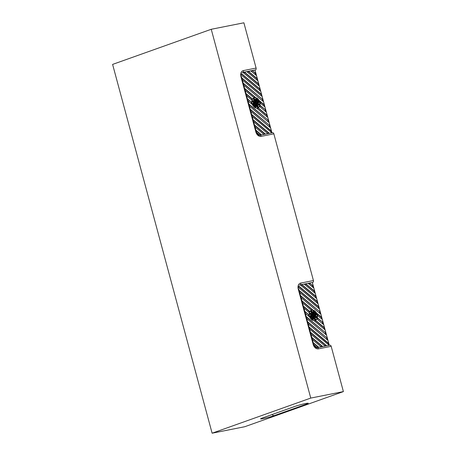 <?xml version="1.0" encoding="UTF-8"?>
<svg xmlns="http://www.w3.org/2000/svg" width="456" height="456" viewBox="0 0 456 456"><rect width="100%" height="100%" fill="white"/><g stroke="black" fill="none" stroke-linecap="round" stroke-linejoin="round"><path stroke-width="0.68" d="M312.274 316.168L311.796 316.806A5.979 4.372 70.4 0 1 311.762 316.145A12.916 9.445 70.4 0 1 312.103 315.791A1.727 1.265 70.4 0 0 312.274 316.168L311.779 316.589M299.335 285.16L299.831 284.989A3.836 2.804 -109.6 0 1 300.122 284.909L312.292 282.492L329.243 345.306M317.068 347.728A1.533 1.043 -101.2 0 1 317.171 347.7L329.893 345.175A1.533 1.043 -101.2 0 0 329.796 345.203A1.533 1.043 -101.2 0 1 329.893 345.175A1.533 1.043 -101.2 0 1 331.181 346.326A1.533 1.043 -101.2 0 0 329.893 345.175L317.171 347.7A1.533 1.043 -101.2 0 1 318.453 348.851A5.375 3.927 -109.6 0 1 313.187 344.451L298.23 289.018L298.726 288.973L298.23 289.018A5.375 3.927 -109.6 0 1 300.709 283.079L313.432 280.548L273.851 133.847L313.432 280.548A1.533 1.043 -101.2 0 1 312.844 282.378L312.314 282.566L329.283 345.295L312.354 282.555L312.844 282.378A1.533 1.043 -101.2 0 0 313.432 280.548L300.709 283.079A5.375 3.927 -109.6 0 0 298.23 289.018L313.187 344.451A5.375 3.927 -109.6 0 0 318.453 348.851L331.181 346.326L343.397 391.596L310.753 398.077L343.397 391.596L244.758 426.719L212.114 433.2L310.753 398.077L211.242 29.281L112.603 64.404L212.114 433.2L310.753 398.077L211.242 29.281L112.603 64.404L212.114 433.2L244.758 426.719L343.397 391.596L331.181 346.326L318.453 348.851A1.533 1.043 -101.2 0 0 317.171 347.7A1.533 1.043 -101.2 0 0 317.068 347.728A3.836 2.804 -109.6 0 1 313.306 344.582M312.052 314.52A1.727 1.265 70.4 0 0 311.989 315.301L310.302 317.37A5.979 4.372 70.4 0 1 311.556 314.406A12.916 9.445 -109.6 0 1 312.052 314.52L311.807 314.606A1.727 1.265 70.4 0 0 311.744 315.387L310.331 317.119M311.448 314.52A12.916 9.445 -109.6 0 1 311.807 314.606M311.87 312.97A12.916 9.445 70.4 0 0 310.371 311.277L310.901 310.838A6.173 4.514 -109.6 0 1 313.722 313.055A12.916 9.445 70.4 0 0 313.403 310.559L313.842 310.622A6.173 4.514 -109.6 0 1 314.748 312.844L315.598 311.704A5.375 3.927 70.4 0 0 311.494 310.319A5.375 3.927 70.4 0 0 310.536 318.493L311.67 316.971L310.45 318.373M313.449 312.702A12.916 9.445 70.4 0 0 313.158 310.644L313.403 310.559M315.598 311.704L314.703 312.662M315.347 311.79A5.375 3.927 70.4 0 0 313.853 310.644M313.796 310.616A5.375 3.927 70.4 0 0 311.374 310.371M311.425 317.062A6.173 4.514 -109.6 0 1 311.38 316.595M309.903 317.433A6.173 4.514 -109.6 0 1 311.1 314.452A12.916 9.445 -109.6 0 0 309.179 314.361L309.402 314.275A12.916 9.445 -109.6 0 1 311.345 314.366L311.1 314.452M310.257 313.192A6.173 4.514 70.4 0 0 310.131 313.232A6.173 4.514 70.4 0 0 309.214 313.734M311.67 316.971A6.173 4.514 -109.6 0 1 311.619 316.31A12.916 9.445 70.4 0 0 310.468 318.014L310.262 318.088M310.131 313.232L310.376 313.147A6.173 4.514 70.4 0 1 312.217 313.015A12.916 9.445 70.4 0 0 310.616 311.186L310.901 310.838M310.376 313.147A6.173 4.514 70.4 0 0 309.367 313.722L309.402 314.275M310.468 318.014L310.131 317.575A6.173 4.514 -109.6 0 1 311.345 314.366M312.884 317.724L312.936 318.533A12.916 9.445 70.4 0 0 313.192 320.209L312.753 320.146A6.173 4.514 -109.6 0 1 311.847 317.923L311.003 319.063A5.375 3.927 70.4 0 0 315.102 320.443A5.375 3.927 70.4 0 0 316.059 312.269L314.925 313.796A6.173 4.514 -109.6 0 1 314.982 314.458A12.916 9.445 70.4 0 0 316.128 312.753L316.464 313.192A6.173 4.514 -109.6 0 1 315.25 316.401A12.916 9.445 70.4 0 0 317.194 316.487L317.228 317.045A6.173 4.514 -109.6 0 1 316.219 317.621A6.173 4.514 -109.6 0 1 314.378 317.747A12.916 9.445 70.4 0 0 315.979 319.576L315.695 319.924A6.173 4.514 -109.6 0 1 312.884 317.724M311.961 317.775A5.979 4.372 70.4 0 0 312.73 319.816L312.542 316.994L311.961 317.775M314.224 317.53A5.979 4.372 70.4 0 0 316.156 317.439A5.979 4.372 70.4 0 0 316.971 317.011L314.361 316.629A1.727 1.265 70.4 0 1 313.876 317.011A12.916 9.445 70.4 0 0 314.224 317.53M315.039 316.361A5.979 4.372 70.4 0 0 316.299 313.397L314.606 315.466A1.727 1.265 70.4 0 1 314.543 316.247A12.916 9.445 70.4 0 0 315.039 316.361M313.739 313.939A12.916 9.445 70.4 0 0 313.734 313.323A5.979 4.372 70.4 0 0 311.1 311.1L313.101 313.705A1.727 1.265 70.4 0 1 313.739 313.939M313.494 317.062A1.727 1.265 70.4 0 1 312.822 316.8L312.862 317.444A5.979 4.372 70.4 0 0 315.495 319.667L313.249 317.148A1.727 1.265 70.4 0 1 312.839 317.045M314.839 314.617A5.979 4.372 70.4 0 0 314.8 313.962L314.327 314.6A1.727 1.265 70.4 0 1 314.492 314.976A12.916 9.445 70.4 0 0 314.839 314.617L314.589 314.708A5.979 4.372 70.4 0 0 314.572 314.269M314.64 312.993A5.979 4.372 70.4 0 0 313.865 310.946L314.053 313.774L314.64 312.993L314.036 313.551M312.708 313.762L312.719 313.757A1.727 1.265 70.4 0 0 312.719 313.757A12.916 9.445 70.4 0 0 312.377 313.232L312.126 313.323A12.916 9.445 70.4 0 1 312.485 313.842A1.727 1.265 70.4 0 0 312.474 313.842A1.727 1.265 70.4 0 0 312.075 314.116M312.719 313.757A1.727 1.265 70.4 0 0 312.235 314.138L309.624 313.757A5.979 4.372 -109.6 0 1 310.439 313.323A5.979 4.372 -109.6 0 1 312.377 313.232M313.181 316.133A0.826 0.604 70.4 0 0 313.876 315.204L313.181 316.133M313.414 314.634L312.719 315.563A0.826 0.604 70.4 0 1 313.414 314.634L312.673 315.381M312.839 316.601L313.078 316.276A1.037 0.758 70.4 0 0 313.984 315.056L314.224 314.737A1.522 1.111 70.4 0 1 313.808 316.817A1.522 1.111 70.4 0 1 312.839 316.601M314.423 320.978L324.706 329.568L324.142 327.482L315.82 320.522A5.757 4.212 70.4 0 1 315.227 320.807A5.757 4.212 70.4 0 1 314.423 320.978M313.779 344.719L316.937 347.364A3.454 2.525 -109.6 0 0 316.971 347.358L318.505 347.05L313.204 342.621M312.354 339.486L320.853 346.588L322.415 346.275L311.79 337.394M310.946 334.259L324.763 345.808L326.331 345.5L310.382 332.167M309.533 329.032L328.867 344.998L328.371 343.157L308.974 326.941M308.125 323.806L327.522 340.022L326.958 337.93L307.561 321.714M306.717 318.579L326.114 334.795L325.55 332.709L306.153 316.487M301.074 297.677L320.471 313.893L319.912 311.801L300.51 295.585M299.666 292.45L319.063 308.666L318.499 306.575L299.102 290.358M298.537 287.457L317.655 303.44L317.091 301.348L298.942 286.18A3.454 2.525 -109.6 0 0 298.555 287.126M302.225 284.875L300.664 285.188L316.242 298.213L315.677 296.126L302.225 284.875L300.698 285.217M306.136 284.099L304.574 284.413L314.834 292.991L314.269 290.899L306.136 284.099L304.614 284.441M310.051 283.324L308.484 283.632L313.426 287.764L312.862 285.673L309.806 283.41L312.611 285.758L313.072 287.468M317.085 319.154L323.293 324.347L322.728 322.255L317.547 317.923A5.757 4.212 70.4 0 1 317.085 319.154M305.303 313.352L309.293 316.692A5.757 4.212 70.4 0 1 308.9 314.743L304.739 311.266M317.65 315.58L321.885 319.12L321.32 317.028L317.068 313.471A5.757 4.212 70.4 0 1 317.65 315.58M303.895 308.125L309.139 312.514A5.757 4.212 70.4 0 1 309.675 311.34L303.331 306.039M311.243 310.006A5.757 4.212 70.4 0 0 311.123 310.046L311.368 309.96A5.757 4.212 70.4 0 1 312.656 309.789L301.923 300.812M311.368 309.96A5.757 4.212 70.4 0 0 311.072 310.08L302.488 302.904M313.523 314.492A1.037 0.758 70.4 0 0 312.611 315.712L312.371 316.031A1.522 1.111 70.4 0 1 312.787 313.95A1.522 1.111 70.4 0 1 313.762 314.167L313.523 314.492M314.971 314.258A12.916 9.445 70.4 0 0 315.883 312.839L316.128 312.753M316.093 317.661A6.173 4.514 -109.6 0 1 315.974 317.707A6.173 4.514 -109.6 0 1 314.48 317.883M315.695 319.924L315.449 320.015A6.173 4.514 -109.6 0 1 312.913 318.168M313.192 320.209L312.554 320.237M312.497 320.209A6.173 4.514 -109.6 0 1 311.647 318.191M314.976 320.488A5.375 3.927 70.4 0 0 317.137 317.119M317.171 316.492A5.375 3.927 70.4 0 0 316.447 313.42M310.319 313.375A5.979 4.372 -109.6 0 1 312.126 313.323M313.762 314.167L313.511 314.258A1.522 1.111 70.4 0 0 312.668 314.007M313.682 316.846A1.522 1.111 70.4 0 0 314.047 314.971M313.494 313.802A12.916 9.445 70.4 0 0 313.489 313.409A5.979 4.372 70.4 0 0 311.345 311.419M314.389 313.078A5.979 4.372 70.4 0 0 313.91 311.63M314.902 316.333A5.979 4.372 70.4 0 0 316.019 313.734M312.958 316.43A1.037 0.758 70.4 0 0 313.517 316.39M312.833 314.463A1.037 0.758 70.4 0 0 312.366 315.797L312.303 315.883M316.031 317.484A5.979 4.372 70.4 0 0 316.726 317.097L314.275 316.738M313.449 316.19A0.826 0.604 70.4 0 0 313.677 315.472M308.524 283.666L309.806 283.41M312.297 309.784L302.026 301.188M321.32 317.028L321.537 318.829M321.075 317.114L317.245 313.916M314.48 321.024A5.757 4.212 70.4 0 0 314.982 320.893A5.757 4.212 70.4 0 0 315.107 320.847M318.499 306.575L318.715 308.376M318.254 306.666L299.204 290.74M328.371 343.157L328.588 344.958M328.126 343.248L309.071 327.322M308.9 314.743L304.842 311.642M308.655 314.828A5.757 4.212 70.4 0 0 308.923 316.378M309.675 311.34L309.43 311.431A5.757 4.212 70.4 0 0 308.968 312.371M309.43 311.431L303.434 306.415M324.142 327.482L324.353 329.278M323.891 327.568L315.609 320.642M325.55 332.709L306.255 316.869M326.958 337.93L307.663 322.096M326.046 345.557L310.485 332.549M322.135 346.332L311.893 337.771M318.22 347.107L313.306 342.997M314.269 290.899L314.486 292.695M319.912 311.801L300.612 295.967M322.728 322.255L317.484 318.163M312.44 319.223L312.314 317.302M315.005 319.434L313.249 317.148M314.024 290.985L305.89 284.191M322.483 322.341L322.945 324.051M315.677 296.126L315.894 297.922M315.432 296.212L301.98 284.966M317.091 301.348L317.302 303.149M316.846 301.439L298.828 286.379M319.662 311.893L320.123 313.603M325.305 332.794L325.766 334.505M326.713 338.021L327.174 339.731M254.938 103.683L254.465 104.321A5.979 4.372 70.4 0 1 254.425 103.666A12.916 9.445 70.4 0 1 254.773 103.307A1.727 1.265 70.4 0 0 254.938 103.683L254.448 104.105M242.005 72.681L242.495 72.504A3.836 2.804 -109.6 0 1 242.786 72.424L254.961 70.007L271.907 132.821M259.738 135.244A1.533 1.043 78.8 0 1 259.84 135.215A1.533 1.043 78.8 0 0 259.738 135.244A3.836 2.804 -109.6 0 1 255.976 132.097M254.722 102.036A1.727 1.265 70.4 0 0 254.659 102.817L252.966 104.886A5.979 4.372 70.4 0 1 254.226 101.922A12.916 9.445 -109.6 0 1 254.722 102.036L254.471 102.121A1.727 1.265 70.4 0 0 254.408 102.902L253 104.635M254.117 102.036A12.916 9.445 -109.6 0 1 254.471 102.121M254.533 100.485A12.916 9.445 70.4 0 0 253.04 98.792L253.57 98.359A6.173 4.514 -109.6 0 1 256.392 100.576A12.916 9.445 70.4 0 0 256.072 98.074L256.511 98.137A6.173 4.514 -109.6 0 1 257.418 100.36L258.261 99.22A5.375 3.927 70.4 0 0 254.163 97.84A5.375 3.927 70.4 0 0 253.205 106.014L254.34 104.492L253.114 105.889M256.118 100.217A12.916 9.445 70.4 0 0 255.827 98.165L256.072 98.074M258.261 99.22L257.366 100.183M258.016 99.311A5.375 3.927 70.4 0 0 256.523 98.16M256.466 98.131A5.375 3.927 70.4 0 0 254.043 97.886M254.095 104.578A6.173 4.514 -109.6 0 1 254.049 104.11M252.573 104.954A6.173 4.514 -109.6 0 1 253.764 101.973A12.916 9.445 -109.6 0 0 251.849 101.882M252.92 100.708A6.173 4.514 70.4 0 0 252.801 100.747A6.173 4.514 70.4 0 0 251.877 101.249M254.34 104.492A6.173 4.514 -109.6 0 1 254.283 103.825A12.916 9.445 70.4 0 0 253.137 105.53L252.932 105.604M252.801 100.747L253.046 100.662A6.173 4.514 70.4 0 1 254.887 100.537A12.916 9.445 70.4 0 0 253.285 98.707L253.57 98.359M253.046 100.662A6.173 4.514 70.4 0 0 252.031 101.238L252.071 101.796A12.916 9.445 -109.6 0 1 254.015 101.882L253.764 101.973M253.137 105.53L252.801 105.091A6.173 4.514 -109.6 0 1 254.015 101.882M255.548 105.239L255.605 106.049A12.916 9.445 70.4 0 0 255.862 107.724L255.423 107.662A6.173 4.514 -109.6 0 1 254.516 105.439L253.667 106.579A5.375 3.927 70.4 0 0 257.765 107.964A5.375 3.927 70.4 0 0 258.729 99.79L257.594 101.312A6.173 4.514 -109.6 0 1 257.646 101.973A12.916 9.445 70.4 0 0 258.797 100.269L259.133 100.708A6.173 4.514 -109.6 0 1 257.919 103.917A12.916 9.445 70.4 0 0 259.863 104.008L259.897 104.566A6.173 4.514 -109.6 0 1 258.888 105.136A6.173 4.514 -109.6 0 1 257.047 105.268A12.916 9.445 70.4 0 0 258.643 107.097L258.364 107.445A6.173 4.514 -109.6 0 1 255.548 105.239M254.625 105.296A5.979 4.372 70.4 0 0 255.4 107.337L255.212 104.509L254.625 105.296M256.888 105.051A5.979 4.372 70.4 0 0 258.82 104.96A5.979 4.372 70.4 0 0 259.641 104.527L257.03 104.145A1.727 1.265 70.4 0 1 256.546 104.527A1.727 1.265 70.4 0 1 256.534 104.532A12.916 9.445 70.4 0 0 256.888 105.051M257.708 103.877A5.979 4.372 70.4 0 0 258.962 100.913L257.275 102.982A1.727 1.265 70.4 0 1 257.212 103.769A12.916 9.445 70.4 0 0 257.708 103.877M256.409 101.46A12.916 9.445 70.4 0 0 256.403 100.839A5.979 4.372 70.4 0 0 253.77 98.616L255.77 101.221A1.727 1.265 70.4 0 1 256.409 101.46M256.164 104.578A1.727 1.265 70.4 0 1 255.491 104.316L255.531 104.96A5.979 4.372 70.4 0 0 258.164 107.183L255.913 104.669A1.727 1.265 70.4 0 1 255.502 104.561M257.503 102.138A5.979 4.372 70.4 0 0 257.469 101.483L256.99 102.115A1.727 1.265 70.4 0 1 257.161 102.492A12.916 9.445 70.4 0 0 257.503 102.138L257.258 102.224A5.979 4.372 70.4 0 0 257.241 101.785M257.304 100.508A5.979 4.372 70.4 0 0 256.534 98.467L256.722 101.295L257.304 100.508L256.705 101.072M255.138 101.363L255.388 101.272A1.727 1.265 70.4 0 0 255.388 101.272A12.916 9.445 70.4 0 0 255.041 100.753L254.796 100.839A12.916 9.445 70.4 0 1 255.149 101.357A1.727 1.265 70.4 0 0 255.138 101.363A1.727 1.265 70.4 0 0 254.744 101.631M255.388 101.272A1.727 1.265 70.4 0 0 254.904 101.654L252.293 101.272A5.979 4.372 -109.6 0 1 253.108 100.844A5.979 4.372 -109.6 0 1 255.041 100.753M255.85 103.649A0.826 0.604 70.4 0 0 256.546 102.72L255.85 103.649M256.084 102.15L255.388 103.084A0.826 0.604 70.4 0 1 256.084 102.15L255.343 102.902M255.502 104.116L255.742 103.797A1.037 0.758 70.4 0 0 256.654 102.577L256.893 102.252A1.522 1.111 70.4 0 1 256.477 104.333A1.522 1.111 70.4 0 1 255.502 104.116M257.093 108.494L267.37 117.089L266.806 114.997L258.484 108.038A5.757 4.212 70.4 0 1 257.896 108.323A5.757 4.212 70.4 0 1 257.093 108.494M256.449 132.24L259.606 134.879A3.454 2.525 -109.6 0 0 259.641 134.873L261.174 134.571L255.867 130.137M255.024 127.002L263.522 134.104L265.084 133.796L254.459 124.91M253.616 121.775L267.433 133.329L269 133.015L253.051 119.683M252.202 116.548L271.537 132.514L271.041 130.678L251.638 114.456M250.794 111.321L270.191 127.537L269.627 125.451L250.23 109.235M249.381 106.1L268.784 122.316L268.219 120.224L248.816 104.008M243.743 85.192L263.14 101.409L262.576 99.322L243.179 83.1M242.335 79.965L261.733 96.182L261.168 94.096L241.771 77.879M241.207 74.978L260.319 90.961L259.755 88.869L241.612 73.695A3.454 2.525 -109.6 0 0 241.224 74.647M244.895 72.396L243.327 72.703L258.911 85.734L258.347 83.642L244.895 72.396L243.367 72.738M248.805 71.62L247.243 71.928L257.503 80.507L256.939 78.415L248.805 71.62L247.277 71.962M252.721 70.84L251.153 71.153L256.09 75.28L255.525 73.188L252.721 70.84L255.28 73.279L255.742 74.989M259.749 106.67L265.962 111.862L265.398 109.771L260.216 105.439A5.757 4.212 70.4 0 1 259.749 106.67M247.973 100.873L251.963 104.207A5.757 4.212 70.4 0 1 251.57 102.258L247.408 98.781M260.319 103.096L264.554 106.636L263.99 104.544L259.738 100.993A5.757 4.212 70.4 0 1 260.319 103.096M246.565 95.646L251.809 100.029A5.757 4.212 70.4 0 1 252.345 98.861L246.001 93.554M253.912 97.521A5.757 4.212 70.4 0 0 253.787 97.567L254.038 97.476A5.757 4.212 70.4 0 1 255.326 97.305L244.587 88.327M254.038 97.476A5.757 4.212 70.4 0 0 253.741 97.601L245.151 90.419M256.186 102.007A1.037 0.758 70.4 0 0 255.28 103.227L255.041 103.546A1.522 1.111 70.4 0 1 255.457 101.471A1.522 1.111 70.4 0 1 256.426 101.688L256.186 102.007M257.634 101.773A12.916 9.445 70.4 0 0 258.546 100.36L258.797 100.269M258.763 105.182A6.173 4.514 -109.6 0 1 258.637 105.228A6.173 4.514 -109.6 0 1 257.15 105.404M258.364 107.445L258.113 107.53A6.173 4.514 -109.6 0 1 255.582 105.684M255.862 107.724L255.217 107.758M255.16 107.73A6.173 4.514 -109.6 0 1 254.317 105.712M257.646 108.004A5.375 3.927 70.4 0 0 259.806 104.635M259.834 104.008A5.375 3.927 70.4 0 0 259.116 100.936M258.757 100.286A5.375 3.927 70.4 0 0 258.569 100.001M252.989 100.89A5.979 4.372 -109.6 0 1 254.796 100.839M256.426 101.688L256.181 101.773A1.522 1.111 70.4 0 0 255.337 101.523M256.346 104.367A1.522 1.111 70.4 0 0 256.717 102.486M256.164 101.317A12.916 9.445 70.4 0 0 256.152 100.93A5.979 4.372 70.4 0 0 254.015 98.935M257.059 100.594A5.979 4.372 70.4 0 0 256.58 99.151M257.566 103.848A5.979 4.372 70.4 0 0 258.689 101.255M255.628 103.951A1.037 0.758 70.4 0 0 256.186 103.905M255.502 101.984A1.037 0.758 70.4 0 0 255.035 103.312L254.967 103.404M258.7 105A5.979 4.372 70.4 0 0 259.396 104.612L256.945 104.259M256.112 103.706A0.826 0.604 70.4 0 0 256.34 102.988M251.193 71.182L252.47 70.931M254.967 97.299L244.69 88.709M263.99 104.544L264.201 106.345M263.739 104.635L259.909 101.431M257.15 108.545A5.757 4.212 70.4 0 0 257.651 108.414A5.757 4.212 70.4 0 0 257.771 108.363M261.168 94.096L261.385 95.891M260.923 94.181L241.874 78.255M271.041 130.678L271.252 132.474M270.79 130.764L251.74 114.838M251.57 102.258L247.511 99.163M251.324 102.349A5.757 4.212 70.4 0 0 251.592 103.9M252.345 98.861L252.1 98.946A5.757 4.212 70.4 0 0 251.638 99.887M252.1 98.946L246.103 93.936M266.806 114.997L267.022 116.799M266.56 115.083L258.278 108.157M268.219 120.224L248.919 104.384M269.627 125.451L250.333 109.611M268.715 133.072L253.154 120.065M264.799 133.847L254.562 125.292M260.889 134.628L255.97 130.519M256.939 78.415L257.15 80.216M262.576 99.322L243.282 83.482M265.398 109.771L260.154 105.678M255.109 106.738L254.978 104.823M257.668 106.955L255.913 104.669M256.688 78.506L248.56 71.706M265.153 109.862L265.614 111.572M258.347 83.642L258.563 85.443M258.102 83.727L244.65 72.481M259.755 88.869L259.971 90.664M259.51 88.954L241.492 73.895M262.331 99.408L262.793 101.118M267.974 120.31L268.436 122.02M269.382 125.537L269.844 127.247M256.101 68.069L243.886 22.8L211.242 29.281L243.886 22.8L256.101 68.069L243.373 70.594A5.375 3.927 -109.6 0 0 240.899 76.534L255.856 131.966A5.375 3.927 -109.6 0 0 261.123 136.373L273.851 133.847A1.533 1.043 -101.2 0 0 272.563 132.69A1.533 1.043 -101.2 0 0 272.466 132.719A1.533 1.043 -101.2 0 1 272.563 132.69L259.84 135.215A1.533 1.043 78.8 0 1 261.123 136.373L273.851 133.847A1.533 1.043 -101.2 0 0 272.563 132.69L259.84 135.215A1.533 1.043 78.8 0 1 261.123 136.373A5.375 3.927 -109.6 0 1 255.856 131.966L256.352 131.921L255.856 131.966L240.899 76.534A5.375 3.927 -109.6 0 1 243.373 70.594A1.533 1.043 -101.2 0 1 242.786 72.424A1.533 1.043 -101.2 0 0 243.373 70.594L256.101 68.069A1.533 1.043 -101.2 0 1 255.514 69.899A1.533 1.043 -101.2 0 0 256.101 68.069M255.018 70.076L242.786 72.424A3.836 2.804 -109.6 0 0 242.495 72.504A3.836 2.804 -109.6 0 1 242.786 72.424L255.514 69.899L254.978 70.081L271.947 132.81L255.018 70.076M294.61 406.524A8.06 0.587 -15.1 0 1 305.6 403.526A8.06 0.587 -15.1 0 1 306.232 404.221L274.176 415.633A8.06 0.587 -15.1 0 1 263.186 418.631A8.06 0.587 -15.1 0 1 262.553 417.941L294.61 406.524A2.303 1.681 70.4 0 0 294.787 406.478C297.973 405.287 305.799 403.315 307.293 403.281L307.293 403.281C305.799 403.315 297.973 405.287 294.787 406.478A2.303 1.681 70.4 0 1 294.61 406.524A8.06 0.587 -15.1 0 1 305.6 403.526A8.06 0.587 -15.1 0 1 306.232 404.221L274.176 415.633A8.06 0.587 -15.1 0 1 263.186 418.631A8.06 0.587 -15.1 0 1 262.553 417.941A2.303 1.681 -109.6 0 0 262.73 417.895A2.303 1.681 -109.6 0 1 262.553 417.941L294.61 406.524M299.831 284.989A3.836 2.804 -109.6 0 1 300.122 284.909A1.533 1.043 78.8 0 0 300.709 283.079A1.533 1.043 78.8 0 1 300.122 284.909L312.844 282.378L300.122 284.909A3.836 2.804 -109.6 0 0 299.831 284.989M313.187 344.451L313.682 344.4L298.726 288.973L313.682 344.4L313.187 344.451M241.395 76.488L240.899 76.534L241.395 76.488L256.352 131.921C257.326 134.309 258.489 135.409 259.84 135.215C258.489 135.409 257.326 134.309 256.352 131.921L241.395 76.488M272.232 414.51A2.303 1.681 70.4 0 0 274.176 415.633A2.303 1.681 70.4 0 1 272.232 414.51M317.171 347.7C315.826 347.894 314.663 346.794 313.682 344.4C314.663 346.794 315.826 347.894 317.171 347.7M262.73 417.895L294.787 406.478L262.73 417.895"/></g></svg>
